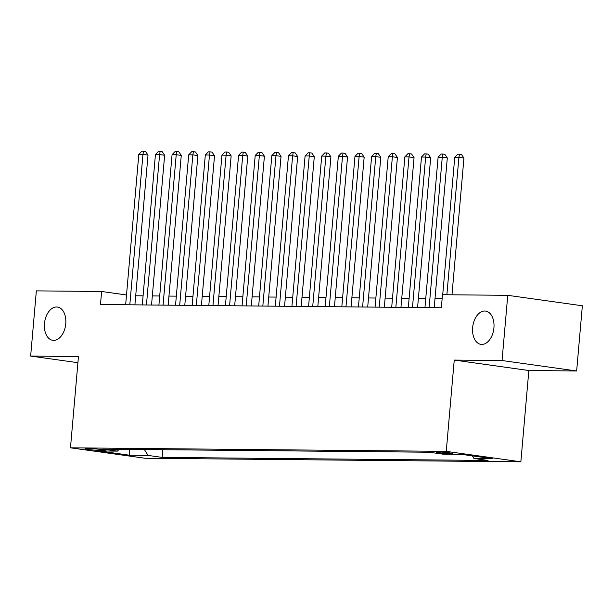 <?xml version="1.0" encoding="UTF-8"?>
<svg xmlns="http://www.w3.org/2000/svg" width="613" height="613" viewBox="0 0 613 613"><rect width="100%" height="100%" fill="white"/><g stroke="black" fill="none" stroke-linecap="round" stroke-linejoin="round"><path stroke-width="0.92" d="M472.638 327.626A16.789 10.59 98 0 1 485.611 311.097A16.789 10.59 98 0 1 493.925 327.825A16.789 10.59 98 0 1 480.96 344.353A16.789 10.59 98 0 1 472.638 327.626M44.473 323.58A16.789 10.59 98 0 1 57.446 307.052A16.789 10.59 98 0 1 65.76 323.779A16.789 10.59 98 0 1 52.795 340.307A16.789 10.59 98 0 1 44.473 323.58M437.996 451.942A8.398 0.536 -175 0 0 436.081 452.11A8.398 0.536 -175 0 0 441.598 453.099A8.398 0.536 -175 0 0 450.9 453.743A8.398 0.536 -175 0 0 452.808 453.574A8.398 0.536 -175 0 0 447.298 452.586A8.398 0.536 -175 0 0 437.996 451.942M576.649 370.972L502.047 360.528L454.241 360.076L528.843 370.52L576.649 370.972L582.35 305.772L507.756 295.328L442.486 294.707L441.345 307.749L100.478 304.531L101.62 291.489L36.351 290.876L30.65 356.076L77.912 362.697M528.843 370.52L520.858 461.804L145.066 458.256L70.472 447.812L446.256 451.36L520.858 461.804M99.681 450.402L103.344 450.44A8.13 0.513 -175 0 0 105.191 450.271A8.13 0.513 -175 0 0 99.85 449.314A8.13 0.513 -175 0 0 90.839 448.685L87.184 448.655A8.13 0.513 -175 0 0 85.33 448.816A8.13 0.513 -175 0 0 90.678 449.773A8.13 0.513 -175 0 0 99.681 450.402L99.781 449.306M144.4 449.536L148.032 455.413L162.146 457.39L488.048 460.463L473.933 458.486L492.224 458.662L461.581 454.371L443.291 454.202L429.177 452.225L103.275 449.145L117.389 451.122L119.152 449.298M148.032 455.413L129.741 455.237L99.099 450.946L117.389 451.122M502.047 360.528L507.756 295.328M454.241 360.076L446.256 451.36M70.472 447.812L78.456 356.528L30.65 356.076M126.508 294.976L101.62 291.489M442.142 298.654L435.008 298.585M425.751 298.5L418.38 298.431M409.124 298.347L401.753 298.27M392.496 298.186L385.125 298.117M375.869 298.033L368.497 297.956M359.241 297.872L351.862 297.803M342.613 297.719L335.234 297.642M325.986 297.558L318.607 297.489M309.358 297.405L301.979 297.328M292.73 297.244L285.351 297.175M276.103 297.09L268.724 297.021M259.475 296.93L252.096 296.861M242.848 296.776L235.469 296.707M226.22 296.615L218.841 296.546M209.592 296.462L202.213 296.393M192.957 296.301L185.586 296.232M176.329 296.148L168.958 296.079M159.702 295.987L152.331 295.918M143.074 295.834L135.703 295.765M162.82 449.712L162.146 457.39M473.933 458.486L472.316 455.873M129.489 449.39L129.741 455.237M134.906 304.86L148.009 155.112L142.967 154.407L129.81 304.807M138.814 154.369L141.871 151.196L143.534 151.212L142.967 154.407L138.814 154.369L125.657 304.768M143.534 151.212L145.549 151.495L148.009 155.112M151.534 305.013L164.636 155.265L159.595 154.56L146.438 304.967M155.441 154.522L158.499 151.357L160.162 151.373L159.595 154.56L155.441 154.522L142.285 304.929M160.162 151.373L162.177 151.656L164.636 155.265M168.161 305.174L181.264 155.426L176.222 154.721L163.066 305.121M172.069 154.683L175.126 151.511L176.789 151.526L176.222 154.721L172.069 154.683L158.913 305.082M176.789 151.526L178.804 151.809L181.264 155.426M184.789 305.328L197.892 155.579L192.85 154.874L179.693 305.282M188.697 154.836L191.754 151.672L193.417 151.687L192.85 154.874L188.697 154.836L175.54 305.243M193.417 151.687L195.432 151.97L197.892 155.579M201.416 305.489L214.519 155.74L209.477 155.035L196.321 305.435M205.324 154.997L208.382 151.825L210.044 151.84L209.477 155.035L205.324 154.997L192.168 305.397M210.044 151.84L212.06 152.124L214.519 155.74M218.044 305.642L231.147 155.894L226.105 155.189L212.949 305.596M221.952 155.15L225.009 151.986L226.672 152.001L226.105 155.189L221.952 155.15L208.795 305.558M226.672 152.001L228.687 152.285L231.147 155.894M234.672 305.803L247.775 156.054L242.733 155.35L229.576 305.749M238.58 155.311L241.637 152.139L243.3 152.154L242.733 155.35L238.58 155.311L225.423 305.711M243.3 152.154L245.315 152.438L247.775 156.054M251.307 305.956L264.402 156.208L259.36 155.503L246.204 305.91M255.207 155.464L258.265 152.3L259.927 152.315L259.36 155.503L255.207 155.464L242.051 305.872M259.927 152.315L261.943 152.599L264.402 156.208M267.935 306.117L281.03 156.369L275.988 155.664L262.831 306.063M271.835 155.625L274.892 152.453L276.555 152.468L275.988 155.664L271.835 155.625L258.678 306.025M276.555 152.468L278.57 152.752L281.03 156.369M284.562 306.27L297.657 156.522L292.623 155.817L279.459 306.224M288.462 155.779L291.52 152.614L293.183 152.629L292.623 155.817L288.462 155.779L275.306 306.186M293.183 152.629L295.198 152.913L297.657 156.522M301.19 306.431L314.285 156.683L309.251 155.978L296.087 306.377M305.09 155.94L308.147 152.767L309.81 152.783L309.251 155.978L305.09 155.94L291.934 306.339M309.81 152.783L311.825 153.066L314.285 156.683M317.818 306.584L330.913 156.836L325.878 156.131L312.714 306.538M321.718 156.093L324.775 152.928L326.438 152.944L325.878 156.131L321.718 156.093L308.561 306.5M326.438 152.944L328.453 153.227L330.913 156.836M334.445 306.745L347.54 156.997L342.506 156.292L329.342 306.692M338.345 156.254L341.403 153.081L343.065 153.097L342.506 156.292L338.345 156.254L325.189 306.653M343.065 153.097L345.081 153.38L347.54 156.997M351.073 306.898L364.168 157.15L359.134 156.445L345.97 306.852M354.973 156.407L358.03 153.242L359.693 153.258L359.134 156.445L354.973 156.407L341.816 306.814M359.693 153.258L361.708 153.541L364.168 157.15M367.7 307.059L380.796 157.311L375.761 156.606L362.597 307.006M371.601 156.568L374.658 153.396L376.321 153.411L375.761 156.606L371.601 156.568L358.444 306.967M376.321 153.411L378.336 153.694L380.796 157.311M384.328 307.213L397.423 157.464L392.389 156.759L379.225 307.167M388.228 156.721L391.286 153.556L392.948 153.572L392.389 156.759L388.228 156.721L375.072 307.128M392.948 153.572L394.964 153.855L397.423 157.464M400.956 307.366L414.051 157.625L409.017 156.92L395.852 307.32M404.856 156.882L407.913 153.71L409.576 153.725L409.017 156.92L404.856 156.882L391.699 307.282M409.576 153.725L411.591 154.009L414.051 157.625M417.583 307.527L430.678 157.779L425.644 157.074L412.48 307.481M421.483 157.035L424.541 153.871L426.204 153.886L425.644 157.074L421.483 157.035L408.327 307.442M426.204 153.886L428.219 154.169L430.678 157.779M434.211 307.68L447.306 157.939L442.272 157.234L429.108 307.634M438.111 157.196L441.168 154.024L442.831 154.039L442.272 157.234L438.111 157.196L424.955 307.596M442.831 154.039L444.846 154.323L447.306 157.939M451.98 294.799L463.941 158.093L458.899 157.388L446.877 294.753M454.739 157.349L457.796 154.185L459.459 154.2L458.899 157.388L454.739 157.349L442.724 294.715M459.459 154.2L461.474 154.484L463.941 158.093M103.398 449.789L103.344 450.44"/></g></svg>
